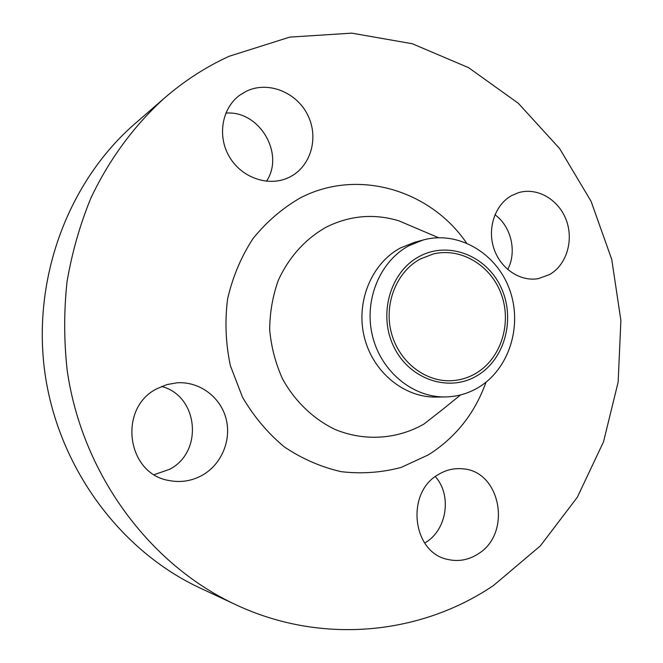 <?xml version="1.0" encoding="UTF-8"?>
<svg xmlns="http://www.w3.org/2000/svg" width="663" height="663" viewBox="0 0 663 663"><rect width="100%" height="100%" fill="white"/><g stroke="black" fill="none" stroke-linecap="round" stroke-linejoin="round"><path stroke-width="0.99" d="M161.598 386.479C198.229 395.72 203.781 451.677 169.753 469.247L154.255 474.642M202.663 475.048C221.956 463.934 231.826 439.42 225.901 418.063C220.091 396.673 199.248 381.366 177.195 382.791L166.968 384.573L157.288 388.559C117.799 407.513 126.351 473.946 169.148 480.534C180.958 482.805 192.129 480.973 202.663 475.048M435.309 476.606C452.025 494.988 447.119 529.522 425.729 542.417L424.693 543.063M477.957 554.003C512.366 533.649 500.822 470.589 462.285 468.791C453.857 468.045 445.851 469.976 438.284 474.584C405.358 492.742 412.22 552.942 447.997 559.481C458.556 561.826 468.542 560.003 477.957 554.003M494.938 214.746C511.239 226.34 517.157 251.857 507.692 269.51M549.66 274.515C566.658 264.786 573.976 240.188 566.169 219.834C558.553 199.397 537.121 186.999 518.449 192.709L511.902 195.444C495.319 204.337 487.148 227.749 493.761 248.111C500.225 268.532 520.132 281.949 538.389 278.626L549.66 274.515M225.81 113.133C259.332 110.099 285.073 153.857 266.435 181.272M289.656 177.079C310.856 166.595 319.135 137.763 307.756 115.097C296.692 92.29 268.275 80.795 246.686 91.063L240.056 94.975C221.798 107.97 216.958 136.338 229.622 157.197C242.078 178.19 269.054 187.123 288.944 177.427L289.656 177.079M477.277 375.573C449.456 392.62 410.099 379.957 394.17 347.487C377.819 315.256 389.869 272.178 418.983 256.656C447.873 240.652 485.747 255.131 500.623 286.54C515.913 317.71 505.347 358.981 477.277 375.573M478.487 387.424C468.252 393.532 457.197 396.706 445.312 396.946C412.759 397.593 380.985 371.471 372.449 335.843C363.722 300.264 379.824 261.305 408.947 245.708L423.292 239.956C458.1 230.442 496.264 252.901 509.416 289.076C522.892 325.119 509.457 368.893 478.487 387.424M445.312 396.946L436.229 397.079C404.057 397.709 372.672 371.976 364.252 336.862C355.641 301.806 371.562 263.41 400.344 248.012L414.524 242.326L423.292 239.956M493.637 585.396C421.295 634.524 322.11 645.356 235.539 604.59C149.158 564.404 81.723 473.365 67.129 369.946C63.913 340.417 63.88 311.005 67.038 281.684C71.977 252.736 79.9 224.931 90.806 198.27C109.097 159.435 134.224 125.456 164.499 98.025C184.471 80.745 206.069 66.814 229.29 56.222L289.748 37.111L351.804 33.15L412.32 43.75L468.584 67.667L518.284 103.254L559.597 148.529L591.098 201.345L611.75 259.432L620.891 320.478L618.148 382.087L603.512 441.831L577.324 497.267L540.304 545.922L493.637 585.396M235.539 604.59L200.002 587.99C120.127 550.787 58.269 467.498 44.935 373.054C31.774 278.584 68.339 181.496 134.904 123.757L164.499 98.025M420.168 259.067L433.212 253.987C461.058 247.117 491.242 265.523 501.46 294.637C511.927 323.652 500.896 358.542 476.125 373.219C468.351 377.827 459.965 380.33 450.989 380.728C424.585 381.913 398.496 361.144 391.236 332.37C383.819 303.646 396.582 271.847 420.168 259.067M417.499 228.752L398.703 220.762C373.758 213.329 349.484 215.516 325.873 227.326C304.914 239.376 289.068 257.012 278.336 280.25C272.667 296.129 269.783 312.663 269.684 329.851C271.242 346.998 275.535 363.365 282.562 378.938C294.861 401.256 313.143 418.801 334.807 429.334C364.319 441.649 397.145 439.403 423.93 424.063L442.818 409.311M486.012 382.186C474.841 413.364 455.638 437.58 428.422 454.835L401.198 467.407C381.681 472.611 361.716 474.037 341.312 471.691C321.107 467.108 302.088 458.837 284.278 446.879C267.612 432.989 253.664 416.364 242.418 397.021L230.384 365.694C225.66 343.492 224.74 321.207 227.616 298.839C232.647 277.001 241.083 256.954 252.91 238.713C266.41 221.972 282.148 208.406 300.115 198.005C357.44 167.979 430.138 189.784 466.487 242.948M460.578 394.924L442.959 409.195M417.665 228.826L438.533 237.702"/></g></svg>
